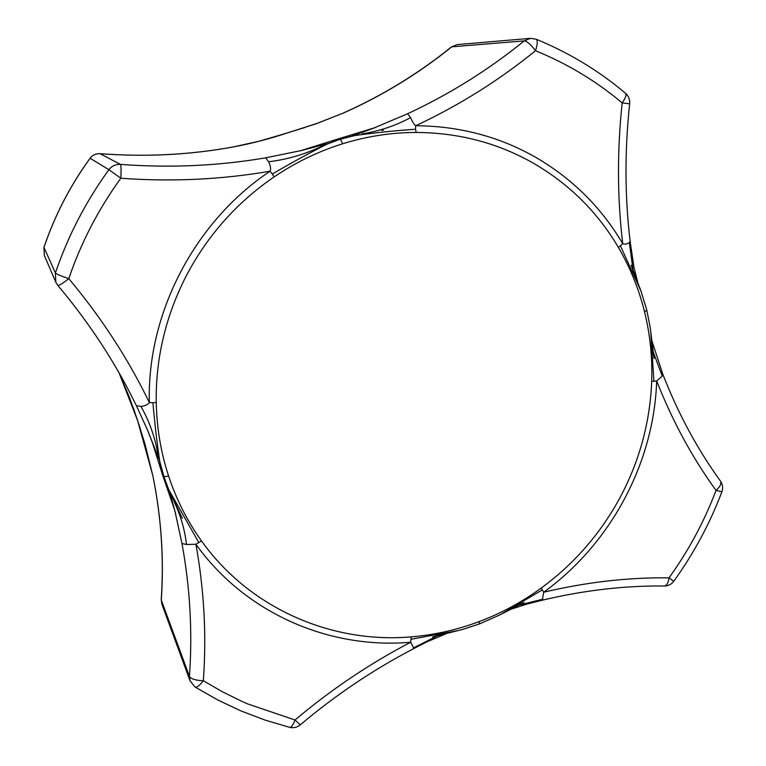 <?xml version="1.0" encoding="UTF-8"?>
<svg xmlns="http://www.w3.org/2000/svg" width="766" height="766" viewBox="0 0 766 766"><rect width="100%" height="100%" fill="white"/><g stroke="black" fill="none" stroke-linecap="round" stroke-linejoin="round"><path stroke-width="1.15" d="M637.599 281.697L634.085 267.966L630.092 241.309L629.346 242.516C627.086 244.134 624.884 244.526 622.739 243.712L618.411 247.418C597.758 212.412 569.674 184.482 534.161 163.627C498.331 143.098 458.997 132.7 416.139 132.441L415.555 129.224C393.992 130.747 373.205 132.93 353.193 135.783L340.497 139.297M416.139 132.441C391.148 132.537 366.655 136.319 342.67 143.778C318.685 151.237 295.82 162.287 274.094 176.917C236.924 202.396 207.701 235.258 186.444 275.482C165.676 315.937 155.603 358.306 156.235 402.59L152.894 402.715C154.847 424.795 157.26 445.161 160.142 463.823L163.886 476.481L158.782 457.8M511.611 609.027L527.027 604.068L542.347 600.18L543.688 592.242L541.236 588.077C574.308 563.757 600.63 533.49 620.201 497.278C639.524 460.921 650.018 422.334 651.694 381.506C652.498 357.674 650.123 334.483 644.57 311.934L646.772 310.086L650.133 327.082L654.097 358.565L652.163 346.538M618.411 247.418C630.313 267.87 639.035 289.376 644.57 311.934M302.072 150.375L265.697 157.825L268.627 161.77C287.576 159.491 305.912 154.033 323.645 145.406L340.382 139.192L358.421 134.682M291.08 131.771L317.708 123.173L342.584 113.339L315.573 123.977L287.604 132.815C271.03 138.474 253.163 143.137 234.003 146.813L233.793 146.852M415.555 129.224L415.699 125.729C413.927 124.293 412.232 121.593 410.595 117.61L407.502 113.799L373.042 128.391M541.236 588.077C521.847 602.143 501.232 613.288 479.392 621.513C457.561 629.757 434.839 634.88 411.218 636.872C331.534 643.813 249.592 608.348 201.535 540.978C187.306 521.091 176.343 499.489 168.644 476.165C160.946 452.84 156.81 428.318 156.235 402.59M234.003 146.813C190.6 154.856 145.971 157.145 100.097 153.679C95.951 153.487 92.629 155.01 90.11 158.236L90.072 158.227C70.156 185.688 54.779 215.409 43.949 247.389L55.401 272.993C56.579 274.142 61.041 276.028 68.787 278.642C62.668 283.439 59.011 285.689 57.814 285.402L55.803 282.175L44.313 255.404L43.959 247.456C54.788 215.466 70.175 185.726 90.11 158.236L108.906 169.688C85.811 201.554 67.983 235.985 55.401 272.993L55.803 282.175L57.814 285.402C86.165 319.135 110.036 354.61 129.425 391.838C110.036 354.61 86.185 319.144 57.862 285.44M673.726 581.317C671.399 584.362 668.287 585.923 664.4 585.99C666.726 585.674 668.268 582.955 669.024 577.832L673.726 581.317C693.728 553.579 709.785 523.724 721.907 491.782L716.038 490.412C720.212 486.601 721.677 483.49 720.452 481.077C697.443 449.297 678.274 413.774 662.925 374.526M268.627 161.77C270.542 165.743 271.03 168.884 270.101 171.191C221.757 179.579 171.996 181.935 120.827 178.248L108.906 169.688C111.826 165.944 115.676 164.183 120.454 164.393C121.124 165.571 121.248 170.186 120.827 178.248C98.383 209.214 81.043 242.678 68.787 278.642C101.476 317.746 128.324 359.034 149.332 402.514C147.962 404.601 145.167 405.903 140.944 406.42C149.293 421.08 154.962 437.013 157.94 454.228M305.165 127.434L267.229 139.039M133.389 408.058L140.484 429.247M136.702 417.757L138.349 422.717M290.793 131.857L283.918 133.983M140.944 406.42L136.386 405.654L147.79 430.645M175.203 512.301L181.973 543.525L186.502 544.492C184.788 529.651 180.69 515.451 174.198 501.912M137.104 418.992L129.234 396.893L119.017 372.783L137.526 420.304L152.903 475.887M152.961 476.203C161.32 517.519 164.096 558.816 161.3 600.113L189.441 676.378C191.165 679.04 195.799 680.486 203.335 680.715C199.658 685.56 196.891 687.657 195.024 687.006L217.573 699.875L240.964 710.915L265.046 720.078L289.682 727.346C291.358 727.422 293.139 724.971 295.034 719.992C331.199 689.486 369.748 663.576 410.691 642.243L413.611 647.873L437.166 635.933M413.611 647.873L413.276 648.821L426.614 641.985L445.822 633.846M542.309 600.19L542.328 600.19C583.845 590.318 624.529 585.578 664.4 585.99M542.922 599.156L519.128 605.111M542.06 590.069L499.623 615.021L524.04 602.478L513.613 607.256M479.392 621.513L479.286 624.003L463.018 629.326L432.599 636.967L442.834 633.961M186.502 544.492L195.895 544.262C245.206 613.231 329.16 649.424 410.691 642.243L411.218 636.872M411.074 639.265L459.121 630.37M168.644 476.165L163.771 476.615L168.75 489.713L163.953 476.672M152.894 402.715L149.332 402.514C146.909 313.409 194.564 221.575 270.101 171.191L272.313 174.016C292.057 162.459 310.737 152.281 328.375 143.462L340.382 139.192L342.67 143.778M159.079 459.313L147.436 429.803L152.185 442.03L162.756 475.562L163.531 475.877M201.535 540.978L195.895 544.262C204.158 589.839 206.648 635.32 203.335 680.715L221.996 691.554L241.271 701.082L247.82 703.973L295.034 719.992L300.272 724.856C335.594 695.04 373.262 669.704 413.276 648.85M198.633 542.213L168.75 489.713L182.365 518.266M651.694 381.506L656.692 380.951C653.934 463.325 610.722 543.697 543.688 592.242C586.258 582.15 628.034 577.344 669.024 577.832C688.548 550.744 704.222 521.608 716.038 490.412C692.292 457.714 672.51 421.233 656.692 380.951L662.245 376.068L653.465 352.551M662.245 376.068L662.896 374.555L652.153 341.588M629.346 242.516L633.022 269.814M620.412 245.8L641.037 291.233L631.155 265.199L634.708 275.521M653.896 380.922L650.679 330.883M410.595 117.61C395.419 125.777 379.227 131.206 362.031 133.878M351.642 136.137L375.216 127.616L339.108 138.598L339.893 139.345M265.697 157.825C218.626 165.896 170.215 168.089 120.454 164.393L100.03 153.679M342.584 113.339C381.928 95.894 418.188 73.775 451.375 46.975L451.806 46.812C418.552 73.67 382.215 95.836 342.823 113.301M161.3 600.113L161.865 604.115L161.3 600.113M625.496 93.27C628.608 96.066 629.997 99.58 629.652 103.812L622.174 102.912C625.554 98.029 626.665 94.812 625.496 93.27C598.859 70.759 569.071 52.739 536.123 39.2C537.818 40.493 537.608 44.332 535.491 50.719C530.943 44.581 527.19 41.297 524.222 40.895L451.806 46.812L457.245 44.591L451.385 46.965M274.094 176.917L272.313 174.016M536.573 157.815C572.911 179.215 601.636 207.854 622.739 243.712C617.262 197.791 617.08 150.854 622.174 102.912C596.331 81.158 567.434 63.76 535.491 50.719C498.781 80.564 458.853 105.564 415.699 125.729C459.619 126.045 499.901 136.741 536.573 157.815M407.502 113.799C449.546 94.228 488.449 69.926 524.222 40.895L530.426 38.348L457.245 44.591M161.865 604.115L190.073 680.917L189.441 676.378C192.601 632.161 190.112 587.876 181.973 543.525M136.386 405.654L129.425 391.838M499.767 614.945L479.286 624.003M169.736 491.992L175.606 513.814C176.276 514.197 167.936 490.652 162.756 475.562M171.507 495.87L179.311 512.291M641.037 291.233L646.772 310.086M381.822 130.459L383.393 130.239M328.547 143.395L299.86 150.94L339.108 138.598M284.205 133.887L258.965 141.26L233.889 146.804C190.533 154.847 145.923 157.135 100.059 153.669C95.913 153.478 92.59 155 90.072 158.227M137.928 421.501L145.023 444.194L152.913 476.04C161.253 517.28 164.029 558.491 161.233 599.663M43.949 247.389L44.313 255.404M536.123 39.2L530.426 38.348M721.907 491.782C723.209 487.999 722.721 484.438 720.452 481.077M629.652 103.812C624.644 150.624 624.797 196.46 630.121 241.3M190.073 680.917L195.024 687.006M289.682 727.346C293.579 728.227 297.112 727.394 300.272 724.856"/></g></svg>
